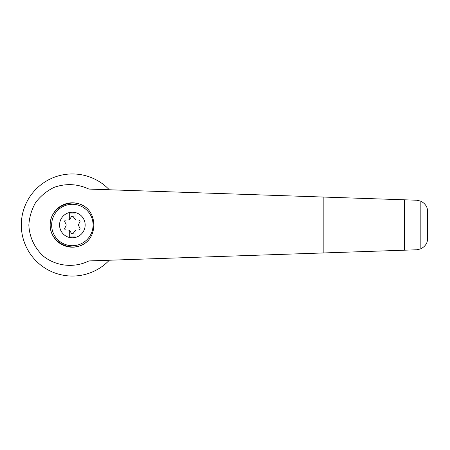 <?xml version="1.0" encoding="UTF-8"?>
<svg xmlns="http://www.w3.org/2000/svg" width="450" height="450" viewBox="0 0 450 450"><rect width="100%" height="100%" fill="white"/><g stroke="black" fill="none" stroke-linecap="round" stroke-linejoin="round"><path stroke-width="0.67" d="M88.897 189.073C77.513 183.803 65.891 183.234 54.039 187.374C46.777 190.963 40.669 195.964 35.724 202.376C31.686 209.385 29.391 216.928 28.851 225C29.363 237.105 34.718 248.406 43.768 256.483C56.582 266.411 74.391 268.166 88.897 260.927L416.779 249.778L420.84 248.861C425.413 246.285 427.635 242.893 427.5 238.691L427.5 211.309C427.635 207.107 425.413 203.715 420.84 201.139L416.779 200.222L88.897 189.073M109.305 189.765A51.053 51.053 0 0 0 36.551 188.618A51.053 51.053 0 0 0 36.551 261.382A51.053 51.053 0 0 0 109.305 260.235M87.362 241.357A22.196 22.196 0 0 1 51.677 233.049A22.196 22.196 0 0 1 87.362 208.643C95.962 217.029 95.957 232.987 87.362 241.357C74.008 254.166 49.753 243.501 50.164 225C49.753 206.499 74.008 195.834 87.362 208.643M72.36 212.203A12.797 12.797 0 0 1 83.441 231.401A12.797 12.797 0 0 1 61.279 231.401A12.797 12.797 0 0 1 72.36 212.203M69.699 236.987L75.026 236.987L75.026 230.704A2.666 2.666 0 0 0 74.514 231.322L73.502 233.01A1.333 1.333 0 0 1 71.218 233.01L70.206 231.322A2.666 2.666 0 0 0 69.699 230.704L69.699 236.987M69.699 230.704A2.666 2.666 0 0 0 67.967 230.023L65.998 229.995A1.333 1.333 0 0 1 64.856 228.015L65.812 226.294A2.666 2.666 0 0 0 65.812 223.706L64.856 221.985A1.333 1.333 0 0 1 65.998 220.005L67.967 219.977A2.666 2.666 0 0 0 69.699 219.296L69.699 213.013L75.026 213.013L75.026 219.296A2.666 2.666 0 0 0 76.759 219.977L78.728 220.005A1.333 1.333 0 0 1 79.869 221.985L78.913 223.706A2.666 2.666 0 0 0 78.913 226.294L79.869 228.015A1.333 1.333 0 0 1 78.728 229.995L76.759 230.023A2.666 2.666 0 0 0 75.026 230.704M69.699 219.296A2.666 2.666 0 0 0 70.206 218.678L71.218 216.99A1.333 1.333 0 0 1 73.502 216.99L74.514 218.678A2.666 2.666 0 0 0 75.026 219.296M380.002 251.032L380.002 198.968M404.415 250.2L404.415 199.8M420.84 248.861L420.84 201.139M72.36 204.283A20.717 20.717 0 0 1 90.304 235.356A20.717 20.717 0 0 1 54.422 235.356A20.717 20.717 0 0 1 72.36 204.283M323.179 252.962L323.179 197.038"/></g></svg>
